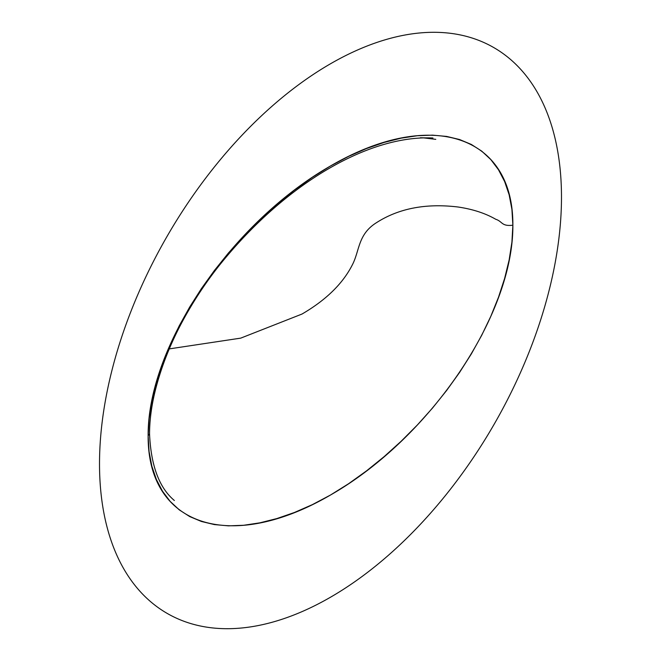 <?xml version="1.0" encoding="UTF-8"?>
<svg xmlns="http://www.w3.org/2000/svg" width="661" height="661" viewBox="0 0 661 661"><rect width="100%" height="100%" fill="white"/><g stroke="black" fill="none" stroke-linecap="round" stroke-linejoin="round"><path stroke-width="0.99" d="M148.13 435.789C147.577 526.263 230.565 553.216 330.5 495.023C430.435 437.822 513.423 315.049 512.87 225.211C501.344 226.566 502.6 221.435 495.775 219.287C485.306 213.255 472.689 209.157 457.941 206.992C425.858 203.142 398.666 208.397 376.365 222.749C357.618 234.531 359.766 250.957 352.156 265.218C342.58 283.866 325.856 300.144 302.003 314.049L240.728 338.135L169.282 348.892L240.728 338.135L302.003 314.049C325.856 300.144 342.58 283.866 352.156 265.218C359.766 250.957 357.618 234.531 376.365 222.749C398.666 208.397 425.858 203.142 457.941 206.992C472.689 209.157 485.306 213.255 495.775 219.287C502.6 221.435 501.344 226.566 512.87 225.211C513.423 134.737 430.435 107.784 330.5 165.977C230.565 223.178 147.577 345.951 148.13 435.789L149.543 433.814L148.13 435.789L149.08 418.867L151.856 401.053L156.368 382.612L162.507 363.757L170.166 344.736L179.255 325.774L189.69 307.026L201.415 288.576L214.362 270.531L228.466 252.965L243.669 235.994L259.847 219.741L276.819 204.406L294.385 190.194L312.339 177.322L330.5 165.977L348.661 156.351L366.615 148.494L384.181 142.421L401.153 138.157L417.331 135.728L432.534 135.15L446.638 136.422L459.585 139.529L471.31 144.437L481.745 151.138L490.834 159.598L498.493 169.77L504.632 181.535L509.144 194.78L511.92 209.38L512.87 225.211L511.92 242.133L509.144 259.947L504.632 278.388L498.493 297.243L490.834 316.264L481.745 335.226L471.31 353.974L459.585 372.424L446.638 390.469L432.534 408.035L417.331 425.006L401.153 441.259L384.181 456.594L366.615 470.806L348.661 483.678L330.5 495.023L312.339 504.649L294.385 512.506L276.819 518.579L259.847 522.843L243.669 525.272L228.466 525.85L214.362 524.578L201.415 521.471L189.69 516.563L179.255 509.862L170.166 501.402L162.507 491.23L156.368 479.465L151.856 466.22L149.08 451.62L148.13 435.789M561.486 197.143A326.658 188.6 120 0 0 215.007 166.192A326.658 188.6 120 0 0 215.007 628.165A326.658 188.6 120 0 0 561.486 197.143M420.346 137.769L432.938 138C370.904 134.902 287.618 181.031 220.617 263.772C206.232 281.702 193.466 300.995 182.304 321.667C170.315 344.017 161.383 366.648 155.525 389.544C151.6 405.11 149.609 419.859 149.543 433.814C150.939 465.6 159.21 487.826 174.355 500.493L174.355 500.493M423.263 137.852L435.781 139.347"/></g></svg>
